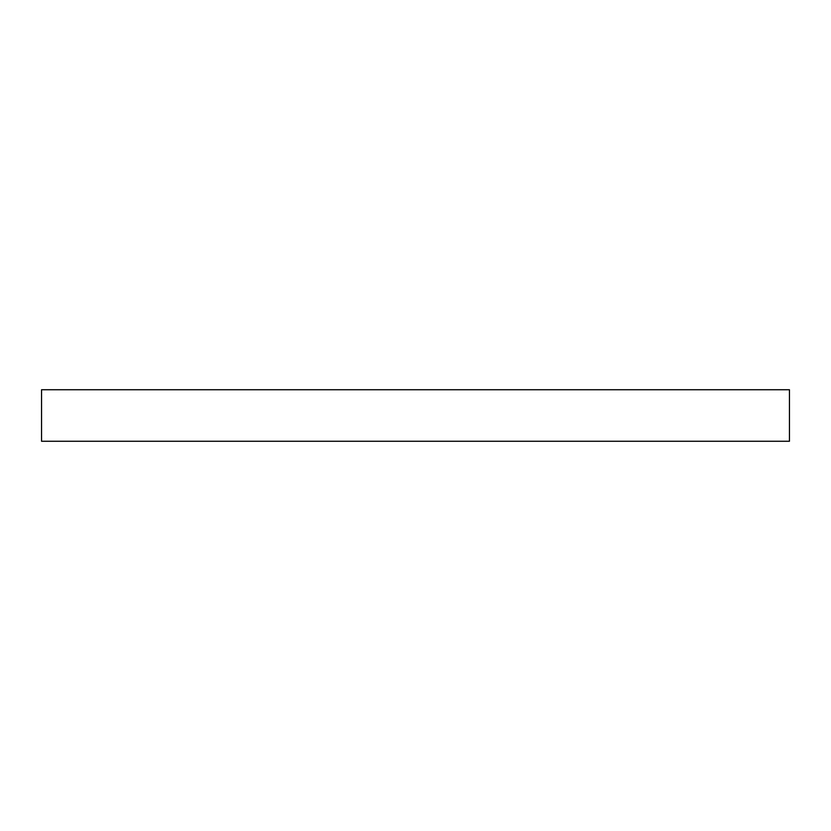 <?xml version="1.0" encoding="UTF-8"?>
<svg xmlns="http://www.w3.org/2000/svg" width="831" height="831" viewBox="0 0 831 831"><rect width="100%" height="100%" fill="white"/><g stroke="black" fill="none" stroke-linecap="round" stroke-linejoin="round"><path stroke-width="1.25" d="M789.45 441.261L789.45 389.739L41.55 389.739L41.55 441.261L789.45 441.261"/></g></svg>
